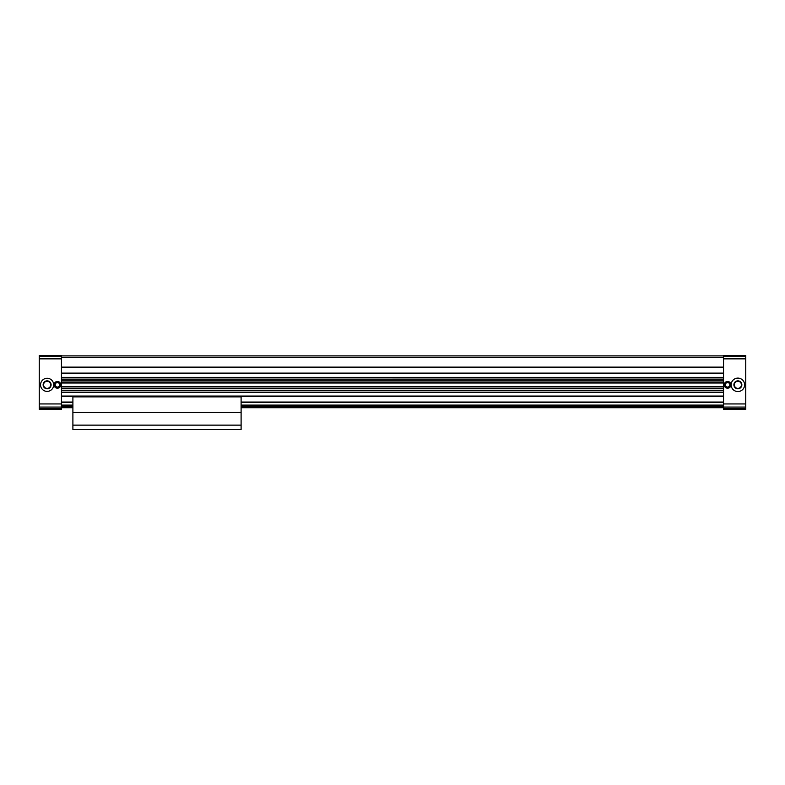 <?xml version="1.0" encoding="UTF-8"?>
<svg xmlns="http://www.w3.org/2000/svg" width="785" height="785" viewBox="0 0 785 785"><rect width="100%" height="100%" fill="white"/><g stroke="black" fill="none" stroke-linecap="round" stroke-linejoin="round"><path stroke-width="1.18" d="M39.25 408.485L39.25 409.319L61.456 409.319L61.456 355.497L39.25 355.497L39.25 408.485L61.456 408.485M39.25 403.941L61.456 403.941M54.057 384.827A3.366 3.366 0 0 0 59.101 387.741A3.366 3.366 0 0 0 59.101 381.912A3.366 3.366 0 0 0 54.057 384.827M47.12 378.272A6.565 6.565 0 0 1 52.801 388.114A6.565 6.565 0 0 1 41.438 388.114A6.565 6.565 0 0 1 47.12 378.272M39.25 358.853L61.456 358.853M745.75 355.497L745.75 409.319L723.544 409.319L723.544 355.497L745.75 355.497M745.75 403.941L723.544 403.941M724.221 384.827A3.366 3.366 0 0 0 729.265 387.741A3.366 3.366 0 0 0 729.265 381.912A3.366 3.366 0 0 0 724.221 384.827M737.88 378.105A6.731 6.731 0 0 1 743.709 388.192A6.731 6.731 0 0 1 732.052 388.192A6.731 6.731 0 0 1 737.88 378.105M745.75 358.853L723.544 358.853M723.544 407.709L241.103 407.709M72.897 407.709L61.456 407.709M723.544 402.391L241.103 402.391M72.897 402.391L61.456 402.391M723.544 402.057L241.103 402.057M72.897 402.057L61.456 402.057M723.544 396.533L61.456 396.533M723.544 396.199L61.456 396.199M723.544 392.166L61.456 392.166M723.544 390.547L61.456 390.547L723.544 390.528M723.544 388.732L61.456 388.732M723.544 386.642L61.456 386.642M723.544 383.011L61.456 383.011M723.544 380.931L61.456 380.931M723.544 379.126L61.456 379.126L723.544 379.106M723.544 377.497L61.456 377.497M723.544 373.454L61.456 373.454M723.544 373.12L61.456 373.12M723.544 367.606L61.456 367.606M723.544 367.272L61.456 367.272M723.544 357.577L61.456 357.577M723.544 355.899L61.456 355.899M737.88 380.853A3.974 3.974 0 0 1 741.325 386.819A3.974 3.974 0 0 1 734.436 386.819A3.974 3.974 0 0 1 737.88 380.853M737.88 381.274A3.552 3.552 0 0 1 740.952 386.603A3.552 3.552 0 0 1 734.799 386.603A3.552 3.552 0 0 1 737.88 381.274M47.12 380.853A3.974 3.974 0 0 1 50.564 386.819A3.974 3.974 0 0 1 43.675 386.819A3.974 3.974 0 0 1 47.12 380.853M47.12 381.274A3.552 3.552 0 0 1 50.201 386.603A3.552 3.552 0 0 1 44.048 386.603A3.552 3.552 0 0 1 47.12 381.274M55.185 384.827A2.237 2.237 0 0 0 58.532 386.769A2.237 2.237 0 0 0 58.532 382.894A2.237 2.237 0 0 0 55.185 384.827M54.724 384.827A2.689 2.689 0 0 0 58.767 387.162A2.689 2.689 0 0 0 58.767 382.501A2.689 2.689 0 0 0 54.724 384.827M725.35 384.827A2.237 2.237 0 0 0 728.706 386.769A2.237 2.237 0 0 0 728.706 382.894A2.237 2.237 0 0 0 725.35 384.827M724.889 384.827A2.689 2.689 0 0 0 728.931 387.162A2.689 2.689 0 0 0 728.931 382.501A2.689 2.689 0 0 0 724.889 384.827M241.103 396.876L241.103 429.503L72.897 429.503L72.897 396.876L241.103 396.876M241.103 425.136L72.897 425.136M241.103 412.351L72.897 412.351M39.25 407.062L61.456 407.062M39.25 356.694L61.456 356.694M745.75 408.485L723.544 408.485M745.75 407.062L723.544 407.062M745.75 356.694L723.544 356.694M723.544 407.68L241.103 407.68M72.897 407.68L61.456 407.68M723.544 406.728L241.103 406.728M72.897 406.728L61.456 406.728M723.544 405.099L241.103 405.099M72.897 405.099L61.456 405.099M723.544 402.528L241.103 402.528M72.897 402.528L61.456 402.528M723.544 402.254L241.103 402.254M72.897 402.254L61.456 402.254M723.544 402.185L241.103 402.185M72.897 402.185L61.456 402.185M723.544 396.405L61.456 396.405M723.544 396.337L61.456 396.337M723.544 396.062L61.456 396.062M723.544 392.294L61.456 392.294M723.544 390.39L61.456 390.39M723.544 388.801L61.456 388.801M723.544 388.663L61.456 388.663M723.544 386.917L61.456 386.917M723.544 382.746L61.456 382.746M723.544 380.99L61.456 380.99M723.544 380.862L61.456 380.862M723.544 379.263L61.456 379.263M723.544 377.359L61.456 377.359M723.544 373.591L61.456 373.591M723.544 373.326L61.456 373.326M723.544 373.258L61.456 373.258M723.544 367.468L61.456 367.468M723.544 367.4L61.456 367.4M723.544 367.135L61.456 367.135"/></g></svg>
